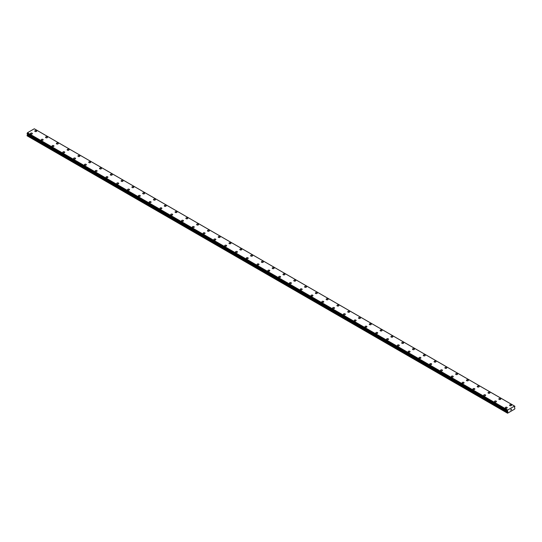<?xml version="1.0" encoding="UTF-8"?>
<svg xmlns="http://www.w3.org/2000/svg" width="542" height="542" viewBox="0 0 542 542"><rect width="100%" height="100%" fill="white"/><g stroke="black" fill="none" stroke-linecap="round" stroke-linejoin="round"><path stroke-width="0.81" d="M34.783 131.083A0.955 0.549 180 0 1 35.366 130.575A0.955 0.549 180 0 1 36.409 130.69A0.955 0.549 180 0 1 36.687 131.083M36.409 130.69A0.955 0.549 180 0 1 36.687 131.076A0.955 0.549 180 0 1 36.097 131.584A0.955 0.549 180 0 1 35.061 131.469A0.955 0.549 180 0 1 34.783 131.076A0.955 0.549 180 0 1 35.366 130.568A0.955 0.549 180 0 1 36.409 130.69M45.569 137.309A0.955 0.549 180 0 1 46.158 136.801A0.955 0.549 180 0 1 47.201 136.923A0.955 0.549 180 0 1 47.479 137.309A0.955 0.549 180 0 1 46.89 137.817A0.955 0.549 180 0 1 45.853 137.695A0.955 0.549 180 0 1 45.569 137.309A0.955 0.549 180 0 1 46.158 136.801A0.955 0.549 180 0 1 47.201 136.923A0.955 0.549 180 0 1 47.479 137.309M56.361 143.542A0.955 0.549 180 0 1 56.951 143.034A0.955 0.549 180 0 1 57.994 143.149A0.955 0.549 180 0 1 58.272 143.542A0.955 0.549 180 0 1 57.682 144.05A0.955 0.549 180 0 1 56.646 143.928A0.955 0.549 180 0 1 56.361 143.542A0.955 0.549 180 0 1 56.951 143.034A0.955 0.549 180 0 1 57.994 143.149A0.955 0.549 180 0 1 58.272 143.542M67.154 149.768A0.955 0.549 180 0 1 67.743 149.26A0.955 0.549 180 0 1 68.787 149.382A0.955 0.549 180 0 1 69.064 149.775A0.955 0.549 180 0 1 68.475 150.276A0.955 0.549 180 0 1 67.438 150.161A0.955 0.549 180 0 1 67.154 149.768A0.955 0.549 180 0 1 67.743 149.267A0.955 0.549 180 0 1 68.787 149.382A0.955 0.549 180 0 1 69.064 149.768M77.946 156.001A0.955 0.549 180 0 1 78.536 155.493A0.955 0.549 180 0 1 79.579 155.615A0.955 0.549 180 0 1 79.857 156.001A0.955 0.549 180 0 1 79.267 156.509A0.955 0.549 180 0 1 78.224 156.387A0.955 0.549 180 0 1 77.946 156.001A0.955 0.549 180 0 1 78.536 155.493A0.955 0.549 180 0 1 79.579 155.615A0.955 0.549 180 0 1 79.857 156.001M88.739 162.234A0.955 0.549 180 0 1 89.328 161.726A0.955 0.549 180 0 1 90.365 161.841A0.955 0.549 180 0 1 90.65 162.234A0.955 0.549 180 0 1 90.06 162.742A0.955 0.549 180 0 1 89.017 162.62A0.955 0.549 180 0 1 88.739 162.234A0.955 0.549 180 0 1 89.328 161.726A0.955 0.549 180 0 1 90.365 161.841A0.955 0.549 180 0 1 90.65 162.234M99.532 168.46A0.955 0.549 180 0 1 100.121 167.952A0.955 0.549 180 0 1 101.158 168.074A0.955 0.549 180 0 1 101.442 168.467A0.955 0.549 180 0 1 100.853 168.969A0.955 0.549 180 0 1 99.809 168.853A0.955 0.549 180 0 1 99.532 168.46A0.955 0.549 180 0 1 100.121 167.959A0.955 0.549 180 0 1 101.158 168.074A0.955 0.549 180 0 1 101.442 168.46M110.324 174.693A0.955 0.549 180 0 1 110.914 174.185A0.955 0.549 180 0 1 111.95 174.307A0.955 0.549 180 0 1 112.235 174.693A0.955 0.549 180 0 1 111.645 175.202A0.955 0.549 180 0 1 110.602 175.08A0.955 0.549 180 0 1 110.324 174.693A0.955 0.549 180 0 1 110.914 174.185A0.955 0.549 180 0 1 111.95 174.307A0.955 0.549 180 0 1 112.235 174.693M121.117 180.926A0.955 0.549 180 0 1 121.706 180.418A0.955 0.549 180 0 1 122.743 180.533A0.955 0.549 180 0 1 123.02 180.926A0.955 0.549 180 0 1 122.438 181.435A0.955 0.549 180 0 1 121.394 181.313A0.955 0.549 180 0 1 121.117 180.926A0.955 0.549 180 0 1 121.706 180.418A0.955 0.549 180 0 1 122.743 180.533A0.955 0.549 180 0 1 123.02 180.926M131.909 187.153A0.955 0.549 180 0 1 132.499 186.644A0.955 0.549 180 0 1 133.535 186.766A0.955 0.549 180 0 1 133.813 187.159A0.955 0.549 180 0 1 133.224 187.661A0.955 0.549 180 0 1 132.187 187.546A0.955 0.549 180 0 1 131.909 187.153A0.955 0.549 180 0 1 132.499 186.651A0.955 0.549 180 0 1 133.535 186.766A0.955 0.549 180 0 1 133.813 187.153M142.702 193.386A0.955 0.549 180 0 1 143.291 192.877A0.955 0.549 180 0 1 144.328 192.999A0.955 0.549 180 0 1 144.606 193.386A0.955 0.549 180 0 1 144.016 193.894A0.955 0.549 180 0 1 142.98 193.772A0.955 0.549 180 0 1 142.702 193.386A0.955 0.549 180 0 1 143.291 192.877A0.955 0.549 180 0 1 144.328 192.999A0.955 0.549 180 0 1 144.606 193.386M153.494 199.619A0.955 0.549 180 0 1 154.084 199.11A0.955 0.549 180 0 1 155.12 199.226A0.955 0.549 180 0 1 155.398 199.619A0.955 0.549 180 0 1 154.809 200.127A0.955 0.549 180 0 1 153.772 200.005A0.955 0.549 180 0 1 153.494 199.619A0.955 0.549 180 0 1 154.084 199.11A0.955 0.549 180 0 1 155.12 199.226A0.955 0.549 180 0 1 155.398 199.619M164.287 205.845A0.955 0.549 180 0 1 164.876 205.337A0.955 0.549 180 0 1 165.913 205.459A0.955 0.549 180 0 1 166.191 205.852A0.955 0.549 180 0 1 165.601 206.353A0.955 0.549 180 0 1 164.565 206.238A0.955 0.549 180 0 1 164.287 205.845A0.955 0.549 180 0 1 164.876 205.343A0.955 0.549 180 0 1 165.913 205.459A0.955 0.549 180 0 1 166.191 205.845M175.08 212.078A0.955 0.549 180 0 1 175.662 211.57A0.955 0.549 180 0 1 176.706 211.685A0.955 0.549 180 0 1 176.983 212.078A0.955 0.549 180 0 1 176.394 212.586A0.955 0.549 180 0 1 175.357 212.464A0.955 0.549 180 0 1 175.08 212.078A0.955 0.549 180 0 1 175.662 211.57A0.955 0.549 180 0 1 176.706 211.692A0.955 0.549 180 0 1 176.983 212.078M185.865 218.311A0.955 0.549 180 0 1 186.455 217.803A0.955 0.549 180 0 1 187.498 217.918A0.955 0.549 180 0 1 187.776 218.311A0.955 0.549 180 0 1 187.186 218.819A0.955 0.549 180 0 1 186.15 218.697A0.955 0.549 180 0 1 185.865 218.311A0.955 0.549 180 0 1 186.455 217.803A0.955 0.549 180 0 1 187.498 217.918A0.955 0.549 180 0 1 187.776 218.311M196.658 224.544A0.955 0.549 180 0 1 197.247 224.036A0.955 0.549 180 0 1 198.291 224.151A0.955 0.549 180 0 1 198.568 224.544M198.291 224.151A0.955 0.549 180 0 1 198.568 224.537A0.955 0.549 180 0 1 197.979 225.045A0.955 0.549 180 0 1 196.942 224.93A0.955 0.549 180 0 1 196.658 224.537A0.955 0.549 180 0 1 197.247 224.029A0.955 0.549 180 0 1 198.291 224.151M207.45 230.77A0.955 0.549 180 0 1 208.04 230.262A0.955 0.549 180 0 1 209.083 230.377A0.955 0.549 180 0 1 209.361 230.77A0.955 0.549 180 0 1 208.772 231.278A0.955 0.549 180 0 1 207.735 231.156A0.955 0.549 180 0 1 207.45 230.77A0.955 0.549 180 0 1 208.04 230.262A0.955 0.549 180 0 1 209.083 230.384A0.955 0.549 180 0 1 209.361 230.77M218.243 237.003A0.955 0.549 180 0 1 218.833 236.495A0.955 0.549 180 0 1 219.876 236.61A0.955 0.549 180 0 1 220.154 237.003A0.955 0.549 180 0 1 219.564 237.511A0.955 0.549 180 0 1 218.521 237.389A0.955 0.549 180 0 1 218.243 237.003A0.955 0.549 180 0 1 218.833 236.495A0.955 0.549 180 0 1 219.876 236.61A0.955 0.549 180 0 1 220.154 237.003M229.036 243.229A0.955 0.549 180 0 1 229.625 242.721A0.955 0.549 180 0 1 230.662 242.843A0.955 0.549 180 0 1 230.946 243.236A0.955 0.549 180 0 1 230.357 243.737A0.955 0.549 180 0 1 229.313 243.622A0.955 0.549 180 0 1 229.036 243.229A0.955 0.549 180 0 1 229.625 242.721A0.955 0.549 180 0 1 230.662 242.843A0.955 0.549 180 0 1 230.946 243.229M239.828 249.462A0.955 0.549 180 0 1 240.418 248.954A0.955 0.549 180 0 1 241.454 249.069A0.955 0.549 180 0 1 241.739 249.462A0.955 0.549 180 0 1 241.149 249.97A0.955 0.549 180 0 1 240.106 249.848A0.955 0.549 180 0 1 239.828 249.462A0.955 0.549 180 0 1 240.418 248.954A0.955 0.549 180 0 1 241.454 249.076A0.955 0.549 180 0 1 241.739 249.462M250.621 255.695A0.955 0.549 180 0 1 251.21 255.187A0.955 0.549 180 0 1 252.247 255.302A0.955 0.549 180 0 1 252.531 255.695A0.955 0.549 180 0 1 251.942 256.203A0.955 0.549 180 0 1 250.899 256.081A0.955 0.549 180 0 1 250.621 255.695A0.955 0.549 180 0 1 251.21 255.187A0.955 0.549 180 0 1 252.247 255.302A0.955 0.549 180 0 1 252.531 255.695M261.413 261.922A0.955 0.549 180 0 1 262.003 261.413A0.955 0.549 180 0 1 263.039 261.535A0.955 0.549 180 0 1 263.317 261.928A0.955 0.549 180 0 1 262.735 262.43A0.955 0.549 180 0 1 261.691 262.314A0.955 0.549 180 0 1 261.413 261.922A0.955 0.549 180 0 1 262.003 261.413A0.955 0.549 180 0 1 263.039 261.535A0.955 0.549 180 0 1 263.317 261.922M273.832 267.768A0.955 0.549 180 0 1 274.11 268.154A0.955 0.549 180 0 1 273.52 268.663A0.955 0.549 180 0 1 272.484 268.541A0.955 0.549 180 0 1 272.206 268.154A0.955 0.549 180 0 1 272.795 267.646A0.955 0.549 180 0 1 273.832 267.768M272.206 268.154A0.955 0.549 180 0 1 272.795 267.646A0.955 0.549 180 0 1 273.832 267.762A0.955 0.549 180 0 1 274.11 268.154M282.999 274.387A0.955 0.549 180 0 1 283.588 273.879A0.955 0.549 180 0 1 284.625 273.995A0.955 0.549 180 0 1 284.902 274.387A0.955 0.549 180 0 1 284.313 274.896A0.955 0.549 180 0 1 283.276 274.774A0.955 0.549 180 0 1 282.999 274.387A0.955 0.549 180 0 1 283.588 273.879A0.955 0.549 180 0 1 284.625 273.995A0.955 0.549 180 0 1 284.902 274.387M293.791 280.614A0.955 0.549 180 0 1 294.381 280.106A0.955 0.549 180 0 1 295.417 280.228A0.955 0.549 180 0 1 295.695 280.62A0.955 0.549 180 0 1 295.105 281.122A0.955 0.549 180 0 1 294.069 281.007A0.955 0.549 180 0 1 293.791 280.614A0.955 0.549 180 0 1 294.381 280.106A0.955 0.549 180 0 1 295.417 280.228A0.955 0.549 180 0 1 295.695 280.614M304.584 286.847A0.955 0.549 180 0 1 305.166 286.339A0.955 0.549 180 0 1 306.21 286.454A0.955 0.549 180 0 1 306.487 286.847A0.955 0.549 180 0 1 305.898 287.355A0.955 0.549 180 0 1 304.861 287.233A0.955 0.549 180 0 1 304.584 286.847A0.955 0.549 180 0 1 305.166 286.339A0.955 0.549 180 0 1 306.21 286.461A0.955 0.549 180 0 1 306.487 286.847M315.369 293.08A0.955 0.549 180 0 1 315.959 292.572A0.955 0.549 180 0 1 317.002 292.687A0.955 0.549 180 0 1 317.28 293.08A0.955 0.549 180 0 1 316.691 293.588A0.955 0.549 180 0 1 315.654 293.466A0.955 0.549 180 0 1 315.369 293.08A0.955 0.549 180 0 1 315.959 292.572A0.955 0.549 180 0 1 317.002 292.687A0.955 0.549 180 0 1 317.28 293.08M326.162 299.306A0.955 0.549 180 0 1 326.751 298.798A0.955 0.549 180 0 1 327.795 298.92A0.955 0.549 180 0 1 328.073 299.313A0.955 0.549 180 0 1 327.483 299.814A0.955 0.549 180 0 1 326.447 299.699A0.955 0.549 180 0 1 326.162 299.306A0.955 0.549 180 0 1 326.751 298.798A0.955 0.549 180 0 1 327.795 298.92A0.955 0.549 180 0 1 328.073 299.306M336.955 305.539A0.955 0.549 180 0 1 337.544 305.031A0.955 0.549 180 0 1 338.587 305.146A0.955 0.549 180 0 1 338.865 305.539A0.955 0.549 180 0 1 338.276 306.047A0.955 0.549 180 0 1 337.239 305.925A0.955 0.549 180 0 1 336.955 305.539A0.955 0.549 180 0 1 337.544 305.031A0.955 0.549 180 0 1 338.587 305.153A0.955 0.549 180 0 1 338.865 305.539M347.747 311.772A0.955 0.549 180 0 1 348.337 311.257A0.955 0.549 180 0 1 349.38 311.379A0.955 0.549 180 0 1 349.658 311.772A0.955 0.549 180 0 1 349.068 312.28A0.955 0.549 180 0 1 348.025 312.158A0.955 0.549 180 0 1 347.747 311.772A0.955 0.549 180 0 1 348.337 311.264A0.955 0.549 180 0 1 349.38 311.379A0.955 0.549 180 0 1 349.658 311.772M358.54 318.005A0.955 0.549 180 0 1 359.129 317.49A0.955 0.549 180 0 1 360.173 317.612A0.955 0.549 180 0 1 360.45 318.005M360.173 317.612A0.955 0.549 180 0 1 360.45 317.998A0.955 0.549 180 0 1 359.861 318.506A0.955 0.549 180 0 1 358.818 318.391A0.955 0.549 180 0 1 358.54 317.998A0.955 0.549 180 0 1 359.129 317.49A0.955 0.549 180 0 1 360.173 317.612M369.332 324.231A0.955 0.549 180 0 1 369.922 323.723A0.955 0.549 180 0 1 370.958 323.838A0.955 0.549 180 0 1 371.243 324.231A0.955 0.549 180 0 1 370.653 324.739A0.955 0.549 180 0 1 369.61 324.617A0.955 0.549 180 0 1 369.332 324.231A0.955 0.549 180 0 1 369.922 323.723A0.955 0.549 180 0 1 370.958 323.845A0.955 0.549 180 0 1 371.243 324.231M380.125 330.464A0.955 0.549 180 0 1 380.714 329.949A0.955 0.549 180 0 1 381.751 330.071A0.955 0.549 180 0 1 382.035 330.464A0.955 0.549 180 0 1 381.446 330.972A0.955 0.549 180 0 1 380.403 330.85A0.955 0.549 180 0 1 380.125 330.464A0.955 0.549 180 0 1 380.714 329.956A0.955 0.549 180 0 1 381.751 330.071A0.955 0.549 180 0 1 382.035 330.464M390.918 336.69A0.955 0.549 180 0 1 391.507 336.182A0.955 0.549 180 0 1 392.543 336.304A0.955 0.549 180 0 1 392.828 336.697A0.955 0.549 180 0 1 392.239 337.199A0.955 0.549 180 0 1 391.195 337.083A0.955 0.549 180 0 1 390.918 336.69A0.955 0.549 180 0 1 391.507 336.182A0.955 0.549 180 0 1 392.543 336.304A0.955 0.549 180 0 1 392.828 336.69M401.71 342.923A0.955 0.549 180 0 1 402.299 342.415A0.955 0.549 180 0 1 403.336 342.53A0.955 0.549 180 0 1 403.614 342.923A0.955 0.549 180 0 1 403.031 343.432A0.955 0.549 180 0 1 401.988 343.31A0.955 0.549 180 0 1 401.71 342.923A0.955 0.549 180 0 1 402.299 342.415A0.955 0.549 180 0 1 403.336 342.537A0.955 0.549 180 0 1 403.614 342.923M412.503 349.156A0.955 0.549 180 0 1 413.092 348.642A0.955 0.549 180 0 1 414.129 348.763A0.955 0.549 180 0 1 414.406 349.156A0.955 0.549 180 0 1 413.817 349.665A0.955 0.549 180 0 1 412.78 349.543A0.955 0.549 180 0 1 412.503 349.156A0.955 0.549 180 0 1 413.092 348.648A0.955 0.549 180 0 1 414.129 348.763A0.955 0.549 180 0 1 414.406 349.156M423.295 355.383A0.955 0.549 180 0 1 423.885 354.874A0.955 0.549 180 0 1 424.921 354.996A0.955 0.549 180 0 1 425.199 355.389A0.955 0.549 180 0 1 424.61 355.891A0.955 0.549 180 0 1 423.573 355.776A0.955 0.549 180 0 1 423.295 355.383A0.955 0.549 180 0 1 423.885 354.874A0.955 0.549 180 0 1 424.921 354.996A0.955 0.549 180 0 1 425.199 355.383M435.714 361.229A0.955 0.549 180 0 1 435.992 361.616A0.955 0.549 180 0 1 435.402 362.124A0.955 0.549 180 0 1 434.366 362.002A0.955 0.549 180 0 1 434.088 361.616A0.955 0.549 180 0 1 434.677 361.108A0.955 0.549 180 0 1 435.714 361.229M434.088 361.616A0.955 0.549 180 0 1 434.677 361.108A0.955 0.549 180 0 1 435.714 361.223A0.955 0.549 180 0 1 435.992 361.616M444.88 367.849A0.955 0.549 180 0 1 445.463 367.334A0.955 0.549 180 0 1 446.506 367.456A0.955 0.549 180 0 1 446.784 367.849A0.955 0.549 180 0 1 446.195 368.357A0.955 0.549 180 0 1 445.158 368.235A0.955 0.549 180 0 1 444.88 367.849A0.955 0.549 180 0 1 445.463 367.341A0.955 0.549 180 0 1 446.506 367.456A0.955 0.549 180 0 1 446.784 367.849M455.666 374.075A0.955 0.549 180 0 1 456.256 373.567A0.955 0.549 180 0 1 457.299 373.689A0.955 0.549 180 0 1 457.577 374.082A0.955 0.549 180 0 1 456.987 374.583A0.955 0.549 180 0 1 455.951 374.468A0.955 0.549 180 0 1 455.666 374.075A0.955 0.549 180 0 1 456.256 373.567A0.955 0.549 180 0 1 457.299 373.689A0.955 0.549 180 0 1 457.577 374.075M466.459 380.308A0.955 0.549 180 0 1 467.048 379.8A0.955 0.549 180 0 1 468.092 379.915A0.955 0.549 180 0 1 468.369 380.308A0.955 0.549 180 0 1 467.78 380.816A0.955 0.549 180 0 1 466.743 380.694A0.955 0.549 180 0 1 466.459 380.308A0.955 0.549 180 0 1 467.048 379.8A0.955 0.549 180 0 1 468.092 379.922A0.955 0.549 180 0 1 468.369 380.308M477.251 386.541A0.955 0.549 180 0 1 477.841 386.026A0.955 0.549 180 0 1 478.884 386.148A0.955 0.549 180 0 1 479.162 386.541A0.955 0.549 180 0 1 478.572 387.049A0.955 0.549 180 0 1 477.536 386.927A0.955 0.549 180 0 1 477.251 386.541A0.955 0.549 180 0 1 477.841 386.033A0.955 0.549 180 0 1 478.884 386.148A0.955 0.549 180 0 1 479.162 386.541M488.044 392.767A0.955 0.549 180 0 1 488.633 392.259A0.955 0.549 180 0 1 489.677 392.381A0.955 0.549 180 0 1 489.954 392.774A0.955 0.549 180 0 1 489.365 393.275A0.955 0.549 180 0 1 488.322 393.16A0.955 0.549 180 0 1 488.044 392.767A0.955 0.549 180 0 1 488.633 392.259A0.955 0.549 180 0 1 489.677 392.381A0.955 0.549 180 0 1 489.954 392.767M498.836 399A0.955 0.549 180 0 1 499.426 398.492A0.955 0.549 180 0 1 500.462 398.607A0.955 0.549 180 0 1 500.747 399A0.955 0.549 180 0 1 500.158 399.508A0.955 0.549 180 0 1 499.114 399.386A0.955 0.549 180 0 1 498.836 399A0.955 0.549 180 0 1 499.426 398.492A0.955 0.549 180 0 1 500.462 398.614A0.955 0.549 180 0 1 500.747 399M509.629 405.233A0.955 0.549 180 0 1 510.218 404.718A0.955 0.549 180 0 1 511.255 404.84A0.955 0.549 180 0 1 511.54 405.233A0.955 0.549 180 0 1 510.95 405.741A0.955 0.549 180 0 1 509.907 405.619A0.955 0.549 180 0 1 509.629 405.233A0.955 0.549 180 0 1 510.218 404.725A0.955 0.549 180 0 1 511.255 404.84A0.955 0.549 180 0 1 511.54 405.233M30.46 133.569A0.955 0.549 180 0 1 31.05 133.061A0.955 0.549 180 0 1 32.093 133.183A0.955 0.549 180 0 1 32.371 133.576A0.955 0.549 180 0 1 31.782 134.077A0.955 0.549 180 0 1 30.745 133.962A0.955 0.549 180 0 1 30.46 133.569A0.955 0.549 180 0 1 31.05 133.061A0.955 0.549 180 0 1 32.093 133.183A0.955 0.549 180 0 1 32.371 133.569M42.886 139.416A0.955 0.549 180 0 1 43.164 139.802A0.955 0.549 180 0 1 42.574 140.31A0.955 0.549 180 0 1 41.538 140.188A0.955 0.549 180 0 1 41.253 139.802A0.955 0.549 180 0 1 41.842 139.294A0.955 0.549 180 0 1 42.886 139.416M41.253 139.802A0.955 0.549 180 0 1 41.842 139.294A0.955 0.549 180 0 1 42.886 139.409A0.955 0.549 180 0 1 43.164 139.802M52.046 146.035A0.955 0.549 180 0 1 52.635 145.52A0.955 0.549 180 0 1 53.678 145.642A0.955 0.549 180 0 1 53.956 146.035A0.955 0.549 180 0 1 53.367 146.543A0.955 0.549 180 0 1 52.323 146.421A0.955 0.549 180 0 1 52.046 146.035A0.955 0.549 180 0 1 52.635 145.527A0.955 0.549 180 0 1 53.678 145.642A0.955 0.549 180 0 1 53.956 146.035M62.838 152.261A0.955 0.549 180 0 1 63.428 151.753A0.955 0.549 180 0 1 64.464 151.875A0.955 0.549 180 0 1 64.749 152.268A0.955 0.549 180 0 1 64.159 152.769A0.955 0.549 180 0 1 63.116 152.654A0.955 0.549 180 0 1 62.838 152.261A0.955 0.549 180 0 1 63.428 151.753A0.955 0.549 180 0 1 64.464 151.875A0.955 0.549 180 0 1 64.749 152.261M73.631 158.494A0.955 0.549 180 0 1 74.22 157.986A0.955 0.549 180 0 1 75.257 158.101A0.955 0.549 180 0 1 75.541 158.494A0.955 0.549 180 0 1 74.952 159.002A0.955 0.549 180 0 1 73.908 158.881A0.955 0.549 180 0 1 73.631 158.494A0.955 0.549 180 0 1 74.22 157.986A0.955 0.549 180 0 1 75.257 158.108A0.955 0.549 180 0 1 75.541 158.494M84.423 164.727A0.955 0.549 180 0 1 85.013 164.212A0.955 0.549 180 0 1 86.049 164.334A0.955 0.549 180 0 1 86.334 164.727A0.955 0.549 180 0 1 85.744 165.235A0.955 0.549 180 0 1 84.701 165.114A0.955 0.549 180 0 1 84.423 164.727A0.955 0.549 180 0 1 85.013 164.219A0.955 0.549 180 0 1 86.049 164.334A0.955 0.549 180 0 1 86.334 164.727M95.216 170.954A0.955 0.549 180 0 1 95.805 170.445A0.955 0.549 180 0 1 96.842 170.567A0.955 0.549 180 0 1 97.12 170.954A0.955 0.549 180 0 1 96.537 171.462A0.955 0.549 180 0 1 95.494 171.347A0.955 0.549 180 0 1 95.216 170.954A0.955 0.549 180 0 1 95.805 170.445A0.955 0.549 180 0 1 96.842 170.567A0.955 0.549 180 0 1 97.12 170.954M106.008 177.187A0.955 0.549 180 0 1 106.598 176.678A0.955 0.549 180 0 1 107.634 176.794A0.955 0.549 180 0 1 107.912 177.187A0.955 0.549 180 0 1 107.323 177.695A0.955 0.549 180 0 1 106.286 177.573A0.955 0.549 180 0 1 106.008 177.187A0.955 0.549 180 0 1 106.598 176.678A0.955 0.549 180 0 1 107.634 176.8A0.955 0.549 180 0 1 107.912 177.187M116.801 183.42A0.955 0.549 180 0 1 117.39 182.905A0.955 0.549 180 0 1 118.427 183.027A0.955 0.549 180 0 1 118.705 183.42A0.955 0.549 180 0 1 118.115 183.928A0.955 0.549 180 0 1 117.079 183.806A0.955 0.549 180 0 1 116.801 183.42A0.955 0.549 180 0 1 117.39 182.911A0.955 0.549 180 0 1 118.427 183.027A0.955 0.549 180 0 1 118.705 183.42M127.594 189.646A0.955 0.549 180 0 1 128.183 189.138A0.955 0.549 180 0 1 129.22 189.26A0.955 0.549 180 0 1 129.497 189.646A0.955 0.549 180 0 1 128.908 190.154A0.955 0.549 180 0 1 127.871 190.039A0.955 0.549 180 0 1 127.594 189.646A0.955 0.549 180 0 1 128.183 189.138A0.955 0.549 180 0 1 129.22 189.26A0.955 0.549 180 0 1 129.497 189.646M138.386 195.879A0.955 0.549 180 0 1 138.969 195.371A0.955 0.549 180 0 1 140.012 195.486A0.955 0.549 180 0 1 140.29 195.879A0.955 0.549 180 0 1 139.7 196.387A0.955 0.549 180 0 1 138.664 196.265A0.955 0.549 180 0 1 138.386 195.879A0.955 0.549 180 0 1 138.969 195.371A0.955 0.549 180 0 1 140.012 195.493A0.955 0.549 180 0 1 140.29 195.879M149.172 202.112A0.955 0.549 180 0 1 149.761 201.597A0.955 0.549 180 0 1 150.805 201.719A0.955 0.549 180 0 1 151.083 202.112A0.955 0.549 180 0 1 150.493 202.62A0.955 0.549 180 0 1 149.457 202.498A0.955 0.549 180 0 1 149.172 202.112A0.955 0.549 180 0 1 149.761 201.604A0.955 0.549 180 0 1 150.805 201.719A0.955 0.549 180 0 1 151.083 202.112M159.965 208.338A0.955 0.549 180 0 1 160.554 207.83A0.955 0.549 180 0 1 161.597 207.952A0.955 0.549 180 0 1 161.875 208.338A0.955 0.549 180 0 1 161.286 208.846A0.955 0.549 180 0 1 160.249 208.731A0.955 0.549 180 0 1 159.965 208.338A0.955 0.549 180 0 1 160.554 207.83A0.955 0.549 180 0 1 161.597 207.952A0.955 0.549 180 0 1 161.875 208.338M170.757 214.571A0.955 0.549 180 0 1 171.347 214.063A0.955 0.549 180 0 1 172.39 214.178A0.955 0.549 180 0 1 172.668 214.571A0.955 0.549 180 0 1 172.078 215.079A0.955 0.549 180 0 1 171.042 214.957A0.955 0.549 180 0 1 170.757 214.571A0.955 0.549 180 0 1 171.347 214.063A0.955 0.549 180 0 1 172.39 214.185A0.955 0.549 180 0 1 172.668 214.571M181.55 220.804A0.955 0.549 180 0 1 182.139 220.289A0.955 0.549 180 0 1 183.182 220.411A0.955 0.549 180 0 1 183.46 220.804A0.955 0.549 180 0 1 182.871 221.312A0.955 0.549 180 0 1 181.827 221.19A0.955 0.549 180 0 1 181.55 220.804A0.955 0.549 180 0 1 182.139 220.296A0.955 0.549 180 0 1 183.182 220.411A0.955 0.549 180 0 1 183.46 220.804M192.342 227.03A0.955 0.549 180 0 1 192.932 226.522A0.955 0.549 180 0 1 193.975 226.644A0.955 0.549 180 0 1 194.253 227.03A0.955 0.549 180 0 1 193.663 227.538A0.955 0.549 180 0 1 192.62 227.423A0.955 0.549 180 0 1 192.342 227.03A0.955 0.549 180 0 1 192.932 226.522A0.955 0.549 180 0 1 193.975 226.644A0.955 0.549 180 0 1 194.253 227.03M204.761 232.877A0.955 0.549 180 0 1 205.045 233.263A0.955 0.549 180 0 1 204.456 233.771A0.955 0.549 180 0 1 203.413 233.649A0.955 0.549 180 0 1 203.135 233.263A0.955 0.549 180 0 1 203.724 232.755A0.955 0.549 180 0 1 204.761 232.877M203.135 233.263A0.955 0.549 180 0 1 203.724 232.755A0.955 0.549 180 0 1 204.761 232.87A0.955 0.549 180 0 1 205.045 233.263M213.927 239.489A0.955 0.549 180 0 1 214.517 238.981A0.955 0.549 180 0 1 215.553 239.103A0.955 0.549 180 0 1 215.838 239.496A0.955 0.549 180 0 1 215.249 240.004A0.955 0.549 180 0 1 214.205 239.882A0.955 0.549 180 0 1 213.927 239.489A0.955 0.549 180 0 1 214.517 238.988A0.955 0.549 180 0 1 215.553 239.103A0.955 0.549 180 0 1 215.838 239.489M224.72 245.722A0.955 0.549 180 0 1 225.309 245.214A0.955 0.549 180 0 1 226.346 245.336A0.955 0.549 180 0 1 226.631 245.722A0.955 0.549 180 0 1 226.041 246.231A0.955 0.549 180 0 1 224.998 246.115A0.955 0.549 180 0 1 224.72 245.722A0.955 0.549 180 0 1 225.309 245.214A0.955 0.549 180 0 1 226.346 245.336A0.955 0.549 180 0 1 226.631 245.722M235.513 251.955A0.955 0.549 180 0 1 236.102 251.447A0.955 0.549 180 0 1 237.139 251.563A0.955 0.549 180 0 1 237.416 251.955A0.955 0.549 180 0 1 236.834 252.464A0.955 0.549 180 0 1 235.79 252.342A0.955 0.549 180 0 1 235.513 251.955A0.955 0.549 180 0 1 236.102 251.447A0.955 0.549 180 0 1 237.139 251.569A0.955 0.549 180 0 1 237.416 251.955M246.305 258.182A0.955 0.549 180 0 1 246.895 257.674A0.955 0.549 180 0 1 247.931 257.796A0.955 0.549 180 0 1 248.209 258.188A0.955 0.549 180 0 1 247.619 258.697A0.955 0.549 180 0 1 246.583 258.575A0.955 0.549 180 0 1 246.305 258.182A0.955 0.549 180 0 1 246.895 257.68A0.955 0.549 180 0 1 247.931 257.796A0.955 0.549 180 0 1 248.209 258.182M257.098 264.415A0.955 0.549 180 0 1 257.687 263.907A0.955 0.549 180 0 1 258.724 264.029A0.955 0.549 180 0 1 259.001 264.415A0.955 0.549 180 0 1 258.412 264.923A0.955 0.549 180 0 1 257.375 264.808A0.955 0.549 180 0 1 257.098 264.415A0.955 0.549 180 0 1 257.687 263.907A0.955 0.549 180 0 1 258.724 264.029A0.955 0.549 180 0 1 259.001 264.415M267.89 270.648A0.955 0.549 180 0 1 268.48 270.14A0.955 0.549 180 0 1 269.516 270.255A0.955 0.549 180 0 1 269.794 270.648A0.955 0.549 180 0 1 269.205 271.156A0.955 0.549 180 0 1 268.168 271.034A0.955 0.549 180 0 1 267.89 270.648A0.955 0.549 180 0 1 268.48 270.14A0.955 0.549 180 0 1 269.516 270.262A0.955 0.549 180 0 1 269.794 270.648M278.683 276.881A0.955 0.549 180 0 1 279.265 276.373A0.955 0.549 180 0 1 280.309 276.488A0.955 0.549 180 0 1 280.587 276.881M280.309 276.488A0.955 0.549 180 0 1 280.587 276.874A0.955 0.549 180 0 1 279.997 277.389A0.955 0.549 180 0 1 278.961 277.267A0.955 0.549 180 0 1 278.683 276.874A0.955 0.549 180 0 1 279.265 276.366A0.955 0.549 180 0 1 280.309 276.488M289.469 283.107A0.955 0.549 180 0 1 290.058 282.599A0.955 0.549 180 0 1 291.101 282.721A0.955 0.549 180 0 1 291.379 283.107A0.955 0.549 180 0 1 290.79 283.615A0.955 0.549 180 0 1 289.753 283.5A0.955 0.549 180 0 1 289.469 283.107A0.955 0.549 180 0 1 290.058 282.599A0.955 0.549 180 0 1 291.101 282.721A0.955 0.549 180 0 1 291.379 283.107M300.261 289.34A0.955 0.549 180 0 1 300.851 288.832A0.955 0.549 180 0 1 301.894 288.947A0.955 0.549 180 0 1 302.172 289.34A0.955 0.549 180 0 1 301.582 289.848A0.955 0.549 180 0 1 300.546 289.726A0.955 0.549 180 0 1 300.261 289.34A0.955 0.549 180 0 1 300.851 288.832A0.955 0.549 180 0 1 301.894 288.954A0.955 0.549 180 0 1 302.172 289.34M311.054 295.566A0.955 0.549 180 0 1 311.643 295.058A0.955 0.549 180 0 1 312.687 295.18A0.955 0.549 180 0 1 312.964 295.573A0.955 0.549 180 0 1 312.375 296.081A0.955 0.549 180 0 1 311.338 295.959A0.955 0.549 180 0 1 311.054 295.566A0.955 0.549 180 0 1 311.643 295.065A0.955 0.549 180 0 1 312.687 295.18A0.955 0.549 180 0 1 312.964 295.566M321.846 301.799A0.955 0.549 180 0 1 322.436 301.291A0.955 0.549 180 0 1 323.479 301.413A0.955 0.549 180 0 1 323.757 301.799A0.955 0.549 180 0 1 323.168 302.307A0.955 0.549 180 0 1 322.124 302.192A0.955 0.549 180 0 1 321.846 301.799A0.955 0.549 180 0 1 322.436 301.291A0.955 0.549 180 0 1 323.479 301.413A0.955 0.549 180 0 1 323.757 301.799M332.639 308.032A0.955 0.549 180 0 1 333.228 307.524A0.955 0.549 180 0 1 334.265 307.639A0.955 0.549 180 0 1 334.55 308.032A0.955 0.549 180 0 1 333.96 308.54A0.955 0.549 180 0 1 332.917 308.418A0.955 0.549 180 0 1 332.639 308.032A0.955 0.549 180 0 1 333.228 307.524A0.955 0.549 180 0 1 334.265 307.646A0.955 0.549 180 0 1 334.55 308.032M343.432 314.258A0.955 0.549 180 0 1 344.021 313.75A0.955 0.549 180 0 1 345.058 313.872A0.955 0.549 180 0 1 345.342 314.265A0.955 0.549 180 0 1 344.753 314.773A0.955 0.549 180 0 1 343.709 314.651A0.955 0.549 180 0 1 343.432 314.258A0.955 0.549 180 0 1 344.021 313.757A0.955 0.549 180 0 1 345.058 313.872A0.955 0.549 180 0 1 345.342 314.258M354.224 320.491A0.955 0.549 180 0 1 354.814 319.983A0.955 0.549 180 0 1 355.85 320.105A0.955 0.549 180 0 1 356.135 320.491A0.955 0.549 180 0 1 355.545 321A0.955 0.549 180 0 1 354.502 320.884A0.955 0.549 180 0 1 354.224 320.491A0.955 0.549 180 0 1 354.814 319.983A0.955 0.549 180 0 1 355.85 320.105A0.955 0.549 180 0 1 356.135 320.491M366.643 326.338A0.955 0.549 180 0 1 366.92 326.724A0.955 0.549 180 0 1 366.338 327.233A0.955 0.549 180 0 1 365.294 327.111A0.955 0.549 180 0 1 365.017 326.724A0.955 0.549 180 0 1 365.606 326.216A0.955 0.549 180 0 1 366.643 326.338M365.017 326.724A0.955 0.549 180 0 1 365.606 326.216A0.955 0.549 180 0 1 366.643 326.331A0.955 0.549 180 0 1 366.92 326.724M375.809 332.951A0.955 0.549 180 0 1 376.399 332.442A0.955 0.549 180 0 1 377.435 332.564A0.955 0.549 180 0 1 377.713 332.957A0.955 0.549 180 0 1 377.124 333.465A0.955 0.549 180 0 1 376.087 333.344A0.955 0.549 180 0 1 375.809 332.951A0.955 0.549 180 0 1 376.399 332.449A0.955 0.549 180 0 1 377.435 332.564A0.955 0.549 180 0 1 377.713 332.951M386.602 339.184A0.955 0.549 180 0 1 387.191 338.675A0.955 0.549 180 0 1 388.228 338.797A0.955 0.549 180 0 1 388.506 339.184A0.955 0.549 180 0 1 387.916 339.692A0.955 0.549 180 0 1 386.88 339.577A0.955 0.549 180 0 1 386.602 339.184A0.955 0.549 180 0 1 387.191 338.675A0.955 0.549 180 0 1 388.228 338.797A0.955 0.549 180 0 1 388.506 339.184M397.394 345.417A0.955 0.549 180 0 1 397.984 344.908A0.955 0.549 180 0 1 399.02 345.024A0.955 0.549 180 0 1 399.298 345.417A0.955 0.549 180 0 1 398.709 345.925A0.955 0.549 180 0 1 397.672 345.803A0.955 0.549 180 0 1 397.394 345.417A0.955 0.549 180 0 1 397.984 344.908A0.955 0.549 180 0 1 399.02 345.03A0.955 0.549 180 0 1 399.298 345.417M408.187 351.643A0.955 0.549 180 0 1 408.776 351.135A0.955 0.549 180 0 1 409.813 351.257A0.955 0.549 180 0 1 410.091 351.65A0.955 0.549 180 0 1 409.501 352.158A0.955 0.549 180 0 1 408.465 352.036A0.955 0.549 180 0 1 408.187 351.643A0.955 0.549 180 0 1 408.776 351.141A0.955 0.549 180 0 1 409.813 351.257A0.955 0.549 180 0 1 410.091 351.643M418.98 357.876A0.955 0.549 180 0 1 419.562 357.368A0.955 0.549 180 0 1 420.606 357.49A0.955 0.549 180 0 1 420.883 357.876A0.955 0.549 180 0 1 420.294 358.384A0.955 0.549 180 0 1 419.257 358.269A0.955 0.549 180 0 1 418.98 357.876A0.955 0.549 180 0 1 419.562 357.368A0.955 0.549 180 0 1 420.606 357.49A0.955 0.549 180 0 1 420.883 357.876M429.765 364.109A0.955 0.549 180 0 1 430.355 363.601A0.955 0.549 180 0 1 431.398 363.716A0.955 0.549 180 0 1 431.676 364.109A0.955 0.549 180 0 1 431.086 364.617A0.955 0.549 180 0 1 430.05 364.495A0.955 0.549 180 0 1 429.765 364.109A0.955 0.549 180 0 1 430.355 363.601A0.955 0.549 180 0 1 431.398 363.723A0.955 0.549 180 0 1 431.676 364.109M440.558 370.342A0.955 0.549 180 0 1 441.147 369.834A0.955 0.549 180 0 1 442.191 369.949A0.955 0.549 180 0 1 442.468 370.342M442.191 369.949A0.955 0.549 180 0 1 442.468 370.335A0.955 0.549 180 0 1 441.879 370.85A0.955 0.549 180 0 1 440.842 370.728A0.955 0.549 180 0 1 440.558 370.335A0.955 0.549 180 0 1 441.147 369.827A0.955 0.549 180 0 1 442.191 369.949M451.351 376.568A0.955 0.549 180 0 1 451.94 376.06A0.955 0.549 180 0 1 452.983 376.182A0.955 0.549 180 0 1 453.261 376.568A0.955 0.549 180 0 1 452.672 377.076A0.955 0.549 180 0 1 451.635 376.961A0.955 0.549 180 0 1 451.351 376.568A0.955 0.549 180 0 1 451.94 376.06A0.955 0.549 180 0 1 452.983 376.182A0.955 0.549 180 0 1 453.261 376.568M462.143 382.801A0.955 0.549 180 0 1 462.733 382.293A0.955 0.549 180 0 1 463.776 382.408A0.955 0.549 180 0 1 464.054 382.801A0.955 0.549 180 0 1 463.464 383.309A0.955 0.549 180 0 1 462.421 383.187A0.955 0.549 180 0 1 462.143 382.801A0.955 0.549 180 0 1 462.733 382.293A0.955 0.549 180 0 1 463.776 382.415A0.955 0.549 180 0 1 464.054 382.801M472.936 389.027A0.955 0.549 180 0 1 473.525 388.519A0.955 0.549 180 0 1 474.562 388.641A0.955 0.549 180 0 1 474.846 389.034A0.955 0.549 180 0 1 474.257 389.542A0.955 0.549 180 0 1 473.213 389.42A0.955 0.549 180 0 1 472.936 389.027A0.955 0.549 180 0 1 473.525 388.526A0.955 0.549 180 0 1 474.562 388.641A0.955 0.549 180 0 1 474.846 389.027M483.728 395.26A0.955 0.549 180 0 1 484.318 394.752A0.955 0.549 180 0 1 485.354 394.874A0.955 0.549 180 0 1 485.639 395.26A0.955 0.549 180 0 1 485.049 395.768A0.955 0.549 180 0 1 484.006 395.653A0.955 0.549 180 0 1 483.728 395.26A0.955 0.549 180 0 1 484.318 394.752A0.955 0.549 180 0 1 485.354 394.874A0.955 0.549 180 0 1 485.639 395.26M494.521 401.493A0.955 0.549 180 0 1 495.11 400.985A0.955 0.549 180 0 1 496.147 401.1A0.955 0.549 180 0 1 496.431 401.493A0.955 0.549 180 0 1 495.842 402.001A0.955 0.549 180 0 1 494.799 401.879A0.955 0.549 180 0 1 494.521 401.493A0.955 0.549 180 0 1 495.11 400.985A0.955 0.549 180 0 1 496.147 401.107A0.955 0.549 180 0 1 496.431 401.493M505.313 407.719A0.955 0.549 180 0 1 505.903 407.211A0.955 0.549 180 0 1 506.939 407.333A0.955 0.549 180 0 1 507.217 407.726A0.955 0.549 180 0 1 506.634 408.234A0.955 0.549 180 0 1 505.591 408.112A0.955 0.549 180 0 1 505.313 407.719A0.955 0.549 180 0 1 505.903 407.218A0.955 0.549 180 0 1 506.939 407.333A0.955 0.549 180 0 1 507.217 407.719M510.727 410.125L511.031 409.339M511.214 409.847L511.512 409.183M507.678 411.29L507.346 410.741L507.705 410.003L514.541 406.06L514.9 406.378L514.439 407.618L514.9 408.289L514.683 409.095L507.563 413.207L507.732 411.832L27.486 134.565L27.1 135.385L27.1 135.812L507.346 413.079M507.732 411.832L507.407 411.114M27.547 134.104L27.486 134.565M514.541 406.06L34.295 128.793L27.459 132.736L27.114 133.854L507.346 411.093L27.114 133.854M34.383 128.847L514.629 406.114M507.705 410.003L27.459 132.736M507.603 410.219L27.357 132.953M507.387 410.66L27.141 133.393M507.346 410.741L27.1 133.468M507.807 411.642L27.561 134.375M507.346 412.652L27.1 135.385M507.617 410.159L27.371 132.892M507.346 411.087L27.1 133.82M507.807 411.446L27.561 134.179M507.42 412.387L27.175 135.121"/></g></svg>
